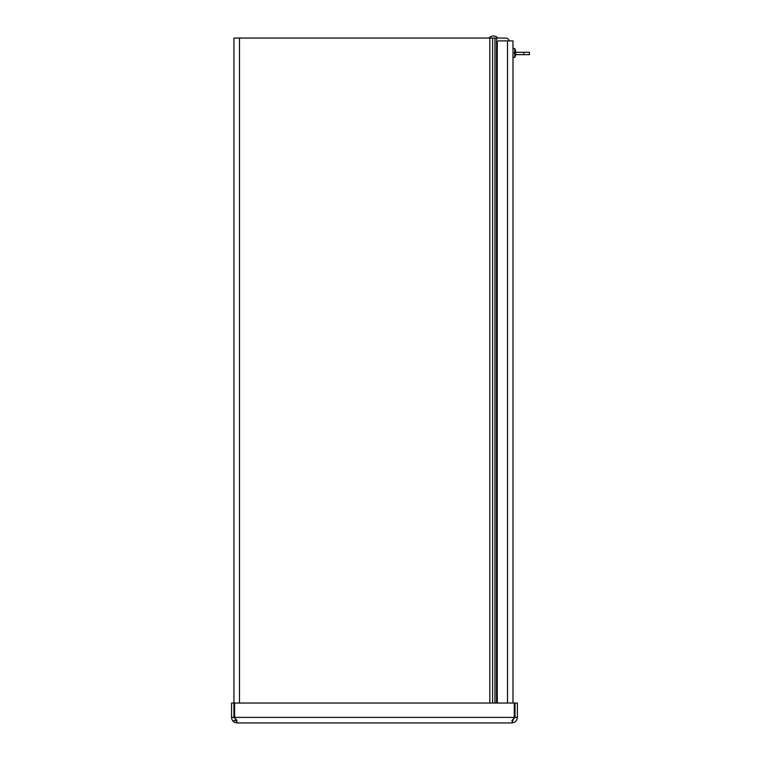 <?xml version="1.0" encoding="UTF-8"?>
<svg xmlns="http://www.w3.org/2000/svg" width="761" height="761" viewBox="0 0 761 761"><rect width="100%" height="100%" fill="white"/><g stroke="black" fill="none" stroke-linecap="round" stroke-linejoin="round"><path stroke-width="1.14" d="M503.734 38.05L505.732 38.05A3.558 3.558 0 0 1 509.214 40.894M505.732 38.05L492.614 38.05L492.614 703.04M237.118 720.581L233.922 717.385L233.922 38.05L492.614 38.05M235.596 720.581L233.922 720.581M233.922 703.04L231.553 703.04L231.553 717.385C231.886 720.762 233.741 722.617 237.118 722.95L234.626 717.385L234.626 703.04L514.284 703.04L514.284 717.385L511.801 722.95L237.118 722.95M511.801 720.581L514.997 717.385L514.997 703.04L517.366 703.04L517.366 717.385C517.033 720.762 515.178 722.617 511.801 722.95M233.922 717.385L231.553 717.385M514.997 717.385L517.366 717.385M497.285 703.04L497.285 42.321A1.417 1.417 0 0 1 498.702 40.894L512.981 40.894L512.981 703.04M514.36 53.47L515.292 53.47L514.36 53.375M515.292 53.47L515.435 53.479A9.893 1.341 180 0 1 515.406 53.498L514.36 53.498M515.406 53.498L514.36 53.536L514.36 52.423L515.406 52.461A9.893 1.341 0 0 1 515.435 52.48L514.36 52.499M515.435 52.48L515.739 52.157A9.883 9.845 71.1 0 0 515.406 50.34A9.883 9.845 71.1 0 1 515.739 52.157L515.292 52.499M515.406 52.461L514.36 52.461M515.739 52.509L514.36 52.623M514.759 52.423L514.759 48.599L512.981 48.438M512.981 57.522L514.759 57.36L514.759 53.536M514.759 57.36A9.893 9.893 0 0 0 515.397 55.705L515.406 55.648A9.883 9.845 108.9 0 0 515.739 53.803A9.883 9.845 108.9 0 1 515.397 55.658L515.292 55.458M523.758 54.64L529.447 54.64L529.447 52.271L523.758 52.271L523.758 54.64L515.625 54.64M529.447 52.271L529.447 54.64M515.739 52.271L523.758 52.271M496.562 38.05L496.562 703.04M494.954 703.04L494.954 38.05M489.837 703.04L489.837 38.05M239.487 38.05L239.487 703.04M234.626 717.385L514.284 717.385M507.52 703.04L507.52 40.894M514.759 48.599A9.893 9.893 0 0 1 515.397 50.255L515.292 50.511M497.903 38.05A5.926 5.926 0 0 0 488.942 38.05"/></g></svg>
